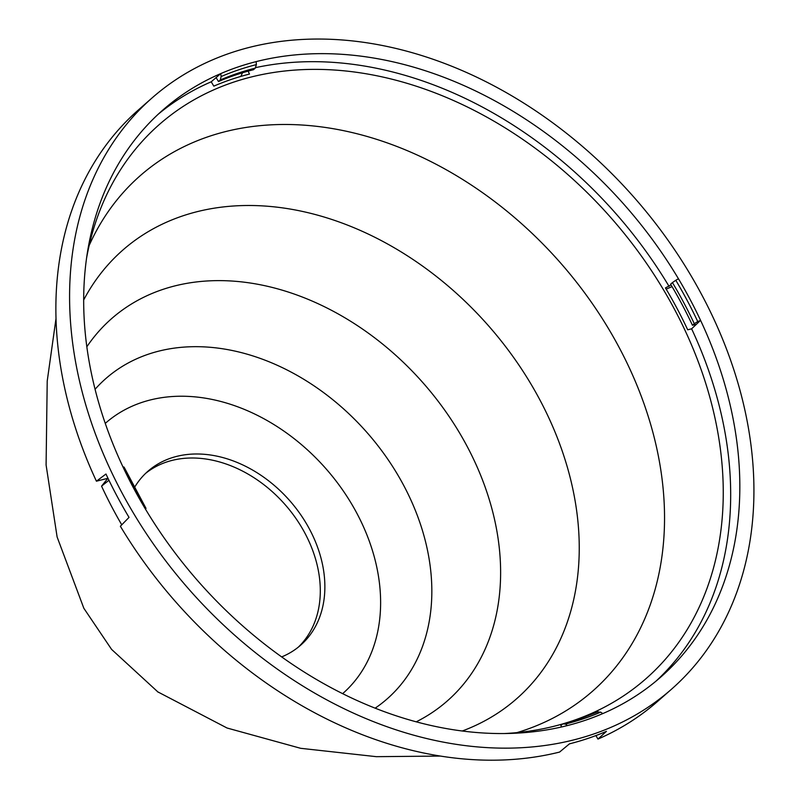 <?xml version="1.0" encoding="UTF-8"?>
<svg xmlns="http://www.w3.org/2000/svg" width="800" height="800" viewBox="0 0 800 800"><rect width="100%" height="100%" fill="white"/><g stroke="black" fill="none" stroke-linecap="round" stroke-linejoin="round"><path stroke-width="1.2" d="M146.03 508.41L124.06 467.1A374.74 282.39 48.7 0 0 134.48 487.94A374.74 282.39 48.7 0 0 146.03 508.41L145.06 508.44A377.31 284.33 -131.3 0 1 133.44 487.84A377.31 284.33 -131.3 0 1 122.94 466.86A377.31 284.33 -131.3 0 1 162.79 110.09A377.31 284.33 -131.3 0 1 220.71 73.62L211.22 81.8A377.31 284.33 48.7 0 0 158.28 114.17M656.09 681.07A377.31 284.33 48.7 0 0 691.62 328.81L700.57 320.35A377.31 284.33 -131.3 0 1 660.72 677.12A377.31 284.33 -131.3 0 1 602.8 713.58L600.65 712.15L597.71 712.07M121.76 524.83A370.44 279.15 -131.3 0 1 112.78 508.71A370.44 279.15 -131.3 0 1 101.56 486.14L107.88 478.29L96.42 481.2L105.97 474.02A393.51 296.54 48.7 0 0 129.03 517.39L120.37 526.25A393.51 296.54 48.7 0 0 559.58 752.07L569.47 743.85A393.51 296.54 48.7 0 0 588.32 738.29A393.51 296.54 48.7 0 0 606.43 731.34L597.97 739.08A393.51 296.54 48.7 0 0 657.69 701.34L671.41 689.29A393.51 296.54 -131.3 0 1 592.89 734.27A393.51 296.54 -131.3 0 1 152.22 542.29A393.51 296.54 -131.3 0 1 152.1 97.91A393.51 296.54 -131.3 0 1 230.62 52.93A393.51 296.54 -131.3 0 1 671.29 244.91A393.51 296.54 -131.3 0 1 671.41 689.29M108.95 480.27L101.56 486.14M134.46 487.5A115.74 87.22 -131.3 0 1 147.87 471.3A115.74 87.22 -131.3 0 1 170.96 458.07A115.74 87.22 -131.3 0 1 300.57 514.53A115.74 87.22 -131.3 0 1 300.6 645.23A115.74 87.22 -131.3 0 1 281.65 656.92M298.27 647.19A115.74 87.22 48.7 0 0 294.84 516.9A115.74 87.22 48.7 0 0 166.39 462.08A115.74 87.22 48.7 0 0 145.63 473.36M694.27 323.66L692.45 325.26A372.68 280.84 48.7 0 0 682.09 304.53A372.68 280.84 48.7 0 0 670.61 284.18L672.43 282.58A372.68 280.84 -131.3 0 1 683.91 302.93A372.68 280.84 -131.3 0 1 694.27 323.66L697.75 321.59A374.74 282.39 48.7 0 0 675.79 280.28L672.43 282.58M256.36 64.62A374.74 282.39 48.7 0 0 221.16 76.54L220.71 73.62A377.31 284.33 -131.3 0 1 256.15 61.62L256.36 64.62L255.31 68.11L253.48 69.71A372.68 280.84 48.7 0 0 235.63 74.98A372.68 280.84 48.7 0 0 218.48 81.56L216.14 77.63M602.8 713.58A377.31 284.33 -131.3 0 1 585.44 720.24A377.31 284.33 -131.3 0 1 567.36 725.58A377.31 284.33 -131.3 0 1 145.06 508.44M95.08 389.27A213.16 160.63 -131.3 0 1 403.73 485.48A213.16 160.63 -131.3 0 1 375.12 708.18M105.27 423.38A179.85 135.53 -131.3 0 1 356.9 513.34A179.85 135.53 -131.3 0 1 342.61 693.67M86.85 346.77A254.39 191.7 -131.3 0 1 467.07 446.26A254.39 191.7 -131.3 0 1 416.2 721.84M83.69 299.96A298.48 224.92 -131.3 0 1 302.98 211.54A298.48 224.92 -131.3 0 1 539.88 399.88A298.48 224.92 -131.3 0 1 462.21 731.02M89.17 245.47A342.9 258.4 -131.3 0 1 339.46 129.84A342.9 258.4 -131.3 0 1 619.32 347.8A342.9 258.4 -131.3 0 1 516.96 732.62M86.6 257.98A368.76 277.88 -131.3 0 1 95.66 222.28A368.76 277.88 -131.3 0 1 360.29 72.84A368.76 277.88 -131.3 0 1 674.62 309.53A368.76 277.88 -131.3 0 1 567.73 722.39M562.73 723.91A368.76 277.88 -131.3 0 1 540.79 729.19A368.76 277.88 -131.3 0 1 504.21 733.55M56.02 318.44L47.22 381.03L46.09 464.96L57.12 537L83.84 608.27L111.6 649.41L158.16 692.19M240.84 76.41L242.49 72.78M671.04 284.9L665.45 287.93A372.19 280.47 -131.3 0 1 687.7 329.8L691.62 328.81M672.05 286.62L666.17 289.15M248.11 71.14L249.48 74.06A372.19 280.47 -131.3 0 0 213.81 86.14L211.22 81.8M152.1 97.91L138.38 109.96A393.51 296.54 48.7 0 0 96.42 481.2M597.97 739.08L595.89 735.59M669.06 286.38A377.31 284.33 48.7 0 0 255.74 67.6M695.99 324.36L692.45 325.26M561.56 726.98L560.88 725.52L562.71 723.92L565.46 724.06A374.74 282.39 48.7 0 0 583.41 718.76A374.74 282.39 48.7 0 0 600.65 712.15M256.15 61.62A377.31 284.33 -131.3 0 1 678.45 278.76A377.31 284.33 -131.3 0 1 700.57 320.35L697.75 321.59M678.45 278.76L675.79 280.28M218.48 81.56L220.3 79.96A372.68 280.84 -131.3 0 1 237.46 73.38A372.68 280.84 -131.3 0 1 255.31 68.11M221.16 76.54L220.3 79.96M122.94 466.86L124.06 467.1M567.36 725.58L565.46 724.06M598.22 711.74L581.2 718.27L562.71 723.92M157.5 691.72L227.05 728.01L300.67 748.31L376.35 756.67L440.31 756.07"/></g></svg>

